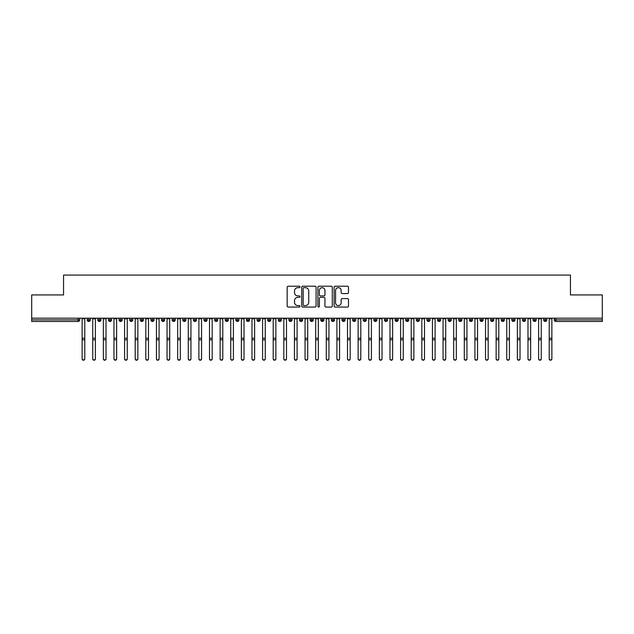 <?xml version="1.0" encoding="UTF-8"?>
<svg xmlns="http://www.w3.org/2000/svg" width="634" height="634" viewBox="0 0 634 634"><rect width="100%" height="100%" fill="white"/><g stroke="black" fill="none" stroke-linecap="round" stroke-linejoin="round"><path stroke-width="0.95" d="M300.017 286.94A0.729 0.729 0 0 0 299.288 286.211L288.216 286.211A1.038 1.038 0 0 0 287.17 287.25L287.17 306.008A1.038 1.038 0 0 0 288.216 307.054L299.288 307.054A0.729 0.729 0 0 0 300.017 306.317A0.729 0.729 0 0 0 299.288 305.588L297.853 305.588A3.336 3.336 0 0 1 294.517 302.26L294.517 300.69A3.336 3.336 0 0 1 297.853 297.362L299.288 297.362A0.729 0.729 0 0 0 300.017 296.633A0.729 0.729 0 0 0 299.288 295.904L297.853 295.904A3.336 3.336 0 0 1 294.517 292.567L294.517 291.006A3.336 3.336 0 0 1 297.853 287.67L299.288 287.67A0.729 0.729 0 0 0 300.017 286.94M347.456 293.558A1.038 1.038 0 0 0 348.494 292.512L348.494 287.25A1.038 1.038 0 0 0 347.456 286.211L335.156 286.211A1.038 1.038 0 0 0 334.118 287.25L334.118 306.008A1.038 1.038 0 0 0 335.156 307.054L347.456 307.054A1.038 1.038 0 0 0 348.494 306.008L348.494 299.652A1.038 1.038 0 0 0 347.456 298.606L342.194 298.606A1.038 1.038 0 0 0 341.147 299.652L341.147 302.806A2.79 2.79 0 0 1 338.358 305.588A2.79 2.79 0 0 1 335.576 302.806L335.576 290.459A2.79 2.79 0 0 1 338.358 287.67A2.79 2.79 0 0 1 341.147 290.459L341.147 292.512A1.038 1.038 0 0 0 342.194 293.558L347.456 293.558M31.7 318.181L602.3 318.181L602.3 294.929L570.449 294.929L570.449 275.077L63.551 275.077L63.551 294.929L31.7 294.929L31.7 319.877L78.117 319.877L78.117 318.181M316.089 287.25A1.038 1.038 0 0 0 315.043 286.211L302.751 286.211A1.038 1.038 0 0 0 301.705 287.25L301.705 306.008A1.038 1.038 0 0 0 302.751 307.054L315.043 307.054A1.038 1.038 0 0 0 316.089 306.008L316.089 287.25M318.957 286.211L331.249 286.211A1.038 1.038 0 0 1 332.295 287.25L332.295 306.008A1.038 1.038 0 0 1 331.249 307.054L325.987 307.054A1.038 1.038 0 0 1 324.949 306.008L324.949 298.4A1.038 1.038 0 0 0 323.903 297.362L320.416 297.362A1.038 1.038 0 0 0 319.37 298.4L319.37 306.317A0.729 0.729 0 0 1 318.64 307.054A0.729 0.729 0 0 1 317.911 306.317L317.911 287.25A1.038 1.038 0 0 1 318.957 286.211M79.71 319.877L78.117 319.877L78.117 321.47A1.593 1.593 0 0 0 79.71 319.877L79.71 318.181L79.71 319.877A1.593 1.593 0 0 1 78.117 321.47L31.7 321.47L31.7 319.877M602.3 318.181L602.3 321.47L555.883 321.47A1.593 1.593 0 0 1 554.29 319.877L554.29 318.181M88.784 318.181L88.784 321.47A1.593 1.593 0 0 1 87.191 319.877L87.191 318.181L87.191 319.877A1.593 1.593 0 0 0 88.784 321.47A1.593 1.593 0 0 0 90.329 319.877L90.329 318.181M99.403 318.181L99.403 321.47A1.593 1.593 0 0 1 97.81 319.877L97.81 318.181L97.81 319.877A1.593 1.593 0 0 0 99.403 321.47A1.593 1.593 0 0 0 100.941 319.877L100.941 318.181M110.015 318.181L110.015 321.47A1.593 1.593 0 0 1 108.422 319.877L108.422 318.181L108.422 319.877A1.593 1.593 0 0 0 110.015 321.47A1.593 1.593 0 0 0 111.56 319.877L111.56 318.181M120.634 318.181L120.634 321.47A1.593 1.593 0 0 1 119.041 319.877L119.041 318.181L119.041 319.877A1.593 1.593 0 0 0 120.634 321.47A1.593 1.593 0 0 0 122.172 319.877L122.172 318.181M131.246 318.181L131.246 321.47A1.593 1.593 0 0 1 129.661 319.877L129.661 318.181L129.661 319.877A1.593 1.593 0 0 0 131.246 321.47A1.593 1.593 0 0 0 132.791 319.877L132.791 318.181M141.865 318.181L141.865 321.47A1.593 1.593 0 0 1 140.273 319.877L140.273 318.181L140.273 319.877A1.593 1.593 0 0 0 141.865 321.47A1.593 1.593 0 0 0 143.403 319.877L143.403 318.181M152.485 318.181L152.485 321.47A1.593 1.593 0 0 1 150.892 319.877L150.892 318.181L150.892 319.877A1.593 1.593 0 0 0 152.485 321.47A1.593 1.593 0 0 0 154.022 319.877L154.022 318.181M163.096 318.181L163.096 321.47A1.593 1.593 0 0 1 161.504 319.877L161.504 318.181L161.504 319.877A1.593 1.593 0 0 0 163.096 321.47A1.593 1.593 0 0 0 164.634 319.877L164.634 318.181M173.716 318.181L173.716 321.47A1.593 1.593 0 0 1 172.123 319.877L172.123 318.181L172.123 319.877A1.593 1.593 0 0 0 173.716 321.47A1.593 1.593 0 0 0 175.253 319.877L175.253 318.181M184.328 318.181L184.328 321.47A1.593 1.593 0 0 1 182.735 319.877L182.735 318.181L182.735 319.877A1.593 1.593 0 0 0 184.328 321.47A1.593 1.593 0 0 0 185.865 319.877L185.865 318.181M194.947 318.181L194.947 321.47A1.593 1.593 0 0 1 193.354 319.877L193.354 318.181L193.354 319.877A1.593 1.593 0 0 0 194.947 321.47A1.593 1.593 0 0 0 196.485 319.877L196.485 318.181M205.559 318.181L205.559 321.47A1.593 1.593 0 0 1 203.966 319.877L203.966 318.181L203.966 319.877A1.593 1.593 0 0 0 205.559 321.47A1.593 1.593 0 0 0 207.096 319.877L207.096 318.181M216.178 318.181L216.178 321.47A1.593 1.593 0 0 1 214.585 319.877A1.593 1.593 0 0 0 216.178 321.47A1.593 1.593 0 0 1 214.585 319.877L214.585 318.181M217.716 318.181L217.716 319.877A1.593 1.593 0 0 1 216.178 321.47A1.593 1.593 0 0 0 217.716 319.877L214.585 319.877M226.79 321.47A1.593 1.593 0 0 1 225.197 319.877L225.197 318.181L225.197 319.877A1.593 1.593 0 0 0 226.79 321.47A1.593 1.593 0 0 0 228.335 319.877L228.335 318.181L228.335 319.877A1.593 1.593 0 0 1 226.79 321.47L226.79 319.877L228.335 319.877M237.409 318.181L237.409 321.47A1.593 1.593 0 0 1 235.816 319.877L235.816 318.181L235.816 319.877A1.593 1.593 0 0 0 237.409 321.47A1.593 1.593 0 0 0 238.947 319.877L238.947 318.181M248.021 318.181L248.021 321.47A1.593 1.593 0 0 1 246.428 319.877L246.428 318.181L246.428 319.877A1.593 1.593 0 0 0 248.021 321.47A1.593 1.593 0 0 0 249.566 319.877L249.566 318.181M258.64 318.181L258.64 319.877L257.047 319.877L257.047 318.181L257.047 319.877A1.593 1.593 0 0 0 258.64 321.47A1.593 1.593 0 0 0 260.178 319.877L260.178 318.181L260.178 319.877A1.593 1.593 0 0 1 258.64 321.47A1.593 1.593 0 0 1 257.047 319.877A1.593 1.593 0 0 0 258.64 321.47L258.64 319.877L260.178 319.877M269.252 318.181L269.252 321.47A1.593 1.593 0 0 1 267.667 319.877L267.667 318.181L267.667 319.877A1.593 1.593 0 0 0 269.252 321.47A1.593 1.593 0 0 0 270.797 319.877L270.797 318.181M279.871 318.181L279.871 321.47A1.593 1.593 0 0 1 278.278 319.877L278.278 318.181L278.278 319.877A1.593 1.593 0 0 0 279.871 321.47A1.593 1.593 0 0 0 281.409 319.877L281.409 318.181M290.491 318.181L290.491 321.47A1.593 1.593 0 0 1 288.898 319.877L288.898 318.181L288.898 319.877A1.593 1.593 0 0 0 290.491 321.47A1.593 1.593 0 0 0 292.028 319.877L292.028 318.181M301.102 318.181L301.102 321.47A1.593 1.593 0 0 1 299.51 319.877L299.51 318.181M302.64 318.181L302.64 319.877A1.593 1.593 0 0 1 301.102 321.47A1.593 1.593 0 0 0 302.64 319.877L299.51 319.877A1.593 1.593 0 0 0 301.102 321.47M311.722 321.47A1.593 1.593 0 0 1 310.129 319.877L310.129 318.181L310.129 319.877A1.593 1.593 0 0 0 311.722 321.47A1.593 1.593 0 0 0 313.259 319.877L313.259 318.181L313.259 319.877A1.593 1.593 0 0 1 311.722 321.47L311.722 319.877L313.259 319.877M322.334 318.181L322.334 321.47A1.593 1.593 0 0 1 320.741 319.877L320.741 318.181M323.871 318.181L323.871 319.877A1.593 1.593 0 0 1 322.334 321.47A1.593 1.593 0 0 0 323.871 319.877L320.741 319.877A1.593 1.593 0 0 0 322.334 321.47M332.953 318.181L332.953 321.47A1.593 1.593 0 0 1 331.36 319.877L331.36 318.181M334.49 318.181L334.49 319.877L334.49 318.181M343.565 318.181L343.565 321.47A1.593 1.593 0 0 1 341.972 319.877A1.593 1.593 0 0 0 343.565 321.47A1.593 1.593 0 0 1 341.972 319.877L341.972 318.181M345.102 318.181L345.102 319.877L345.102 318.181M354.184 318.181L354.184 321.47A1.593 1.593 0 0 1 352.591 319.877L352.591 318.181M355.722 318.181L355.722 319.877L355.722 318.181M364.796 318.181L364.796 321.47A1.593 1.593 0 0 1 363.203 319.877L363.203 318.181M366.333 318.181L366.333 319.877A1.593 1.593 0 0 1 364.796 321.47A1.593 1.593 0 0 0 366.333 319.877L363.203 319.877A1.593 1.593 0 0 0 364.796 321.47M375.415 318.181L375.415 321.47A1.593 1.593 0 0 1 373.822 319.877L373.822 318.181M376.953 318.181L376.953 319.877L376.953 318.181M386.027 318.181L386.027 321.47A1.593 1.593 0 0 1 384.434 319.877L384.434 318.181M387.572 318.181L387.572 319.877L387.572 318.181M396.646 318.181L396.646 321.47A1.593 1.593 0 0 1 395.053 319.877L395.053 318.181M398.184 318.181L398.184 319.877L398.184 318.181M407.258 318.181L407.258 321.47A1.593 1.593 0 0 1 405.665 319.877L405.665 318.181M408.803 318.181L408.803 319.877A1.593 1.593 0 0 1 407.258 321.47A1.593 1.593 0 0 0 408.803 319.877L405.665 319.877A1.593 1.593 0 0 0 407.258 321.47M417.877 318.181L417.877 321.47A1.593 1.593 0 0 1 416.284 319.877L416.284 318.181L416.284 319.877A1.593 1.593 0 0 0 417.877 321.47A1.593 1.593 0 0 0 419.415 319.877L419.415 318.181M428.489 318.181L428.489 321.47A1.593 1.593 0 0 1 426.904 319.877L426.904 318.181M430.034 318.181L430.034 319.877L430.034 318.181M439.108 318.181L439.108 321.47A1.593 1.593 0 0 1 437.515 319.877A1.593 1.593 0 0 0 439.108 321.47A1.593 1.593 0 0 1 437.515 319.877L437.515 318.181M440.646 318.181L440.646 319.877L440.646 318.181M449.728 318.181L449.728 321.47A1.593 1.593 0 0 1 448.135 319.877L448.135 318.181L448.135 319.877A1.593 1.593 0 0 0 449.728 321.47A1.593 1.593 0 0 0 451.265 319.877L451.265 318.181M460.339 318.181L460.339 321.47A1.593 1.593 0 0 1 458.747 319.877A1.593 1.593 0 0 0 460.339 321.47A1.593 1.593 0 0 1 458.747 319.877L458.747 318.181M461.877 318.181L461.877 319.877A1.593 1.593 0 0 1 460.339 321.47A1.593 1.593 0 0 0 461.877 319.877L458.747 319.877M470.959 318.181L470.959 321.47A1.593 1.593 0 0 1 469.366 319.877L469.366 318.181L469.366 319.877A1.593 1.593 0 0 0 470.959 321.47A1.593 1.593 0 0 0 472.496 319.877L472.496 318.181M481.571 318.181L481.571 321.47A1.593 1.593 0 0 1 479.978 319.877L479.978 318.181M483.108 318.181L483.108 319.877L483.108 318.181M492.19 318.181L492.19 321.47A1.593 1.593 0 0 1 490.597 319.877A1.593 1.593 0 0 0 492.19 321.47A1.593 1.593 0 0 1 490.597 319.877L490.597 318.181M493.727 318.181L493.727 319.877L493.727 318.181M502.802 318.181L502.802 321.47A1.593 1.593 0 0 1 501.209 319.877L501.209 318.181M504.339 318.181L504.339 319.877L504.339 318.181M513.421 318.181L513.421 321.47A1.593 1.593 0 0 1 511.828 319.877L511.828 318.181M514.959 318.181L514.959 319.877A1.593 1.593 0 0 1 513.421 321.47A1.593 1.593 0 0 0 514.959 319.877L511.828 319.877A1.593 1.593 0 0 0 513.421 321.47M524.033 318.181L524.033 321.47A1.593 1.593 0 0 1 522.44 319.877A1.593 1.593 0 0 0 524.033 321.47A1.593 1.593 0 0 1 522.44 319.877L522.44 318.181M525.578 318.181L525.578 319.877A1.593 1.593 0 0 1 524.033 321.47A1.593 1.593 0 0 0 525.578 319.877L522.44 319.877M534.652 318.181L534.652 321.47A1.593 1.593 0 0 1 533.059 319.877A1.593 1.593 0 0 0 534.652 321.47A1.593 1.593 0 0 1 533.059 319.877L533.059 318.181M536.19 318.181L536.19 319.877L536.19 318.181M545.264 318.181L545.264 321.47A1.593 1.593 0 0 1 543.671 319.877L543.671 318.181L543.671 319.877A1.593 1.593 0 0 0 545.264 321.47A1.593 1.593 0 0 0 546.809 319.877L546.809 318.181M226.79 318.181L226.79 319.877L225.197 319.877M311.722 318.181L311.722 319.877L310.129 319.877M332.953 321.47A1.593 1.593 0 0 0 334.49 319.877A1.593 1.593 0 0 1 332.953 321.47A1.593 1.593 0 0 1 331.36 319.877L334.49 319.877M343.565 321.47A1.593 1.593 0 0 0 345.102 319.877A1.593 1.593 0 0 1 343.565 321.47M354.184 321.47A1.593 1.593 0 0 0 355.722 319.877A1.593 1.593 0 0 1 354.184 321.47A1.593 1.593 0 0 1 352.591 319.877L355.722 319.877M375.415 321.47A1.593 1.593 0 0 0 376.953 319.877A1.593 1.593 0 0 1 375.415 321.47A1.593 1.593 0 0 1 373.822 319.877L376.953 319.877M386.027 321.47A1.593 1.593 0 0 0 387.572 319.877A1.593 1.593 0 0 1 386.027 321.47A1.593 1.593 0 0 1 384.434 319.877L387.572 319.877M396.646 321.47A1.593 1.593 0 0 0 398.184 319.877A1.593 1.593 0 0 1 396.646 321.47A1.593 1.593 0 0 1 395.053 319.877L398.184 319.877M428.489 321.47A1.593 1.593 0 0 0 430.034 319.877A1.593 1.593 0 0 1 428.489 321.47A1.593 1.593 0 0 1 426.904 319.877L430.034 319.877M439.108 321.47A1.593 1.593 0 0 0 440.646 319.877A1.593 1.593 0 0 1 439.108 321.47M481.571 321.47A1.593 1.593 0 0 0 483.108 319.877A1.593 1.593 0 0 1 481.571 321.47A1.593 1.593 0 0 1 479.978 319.877L483.108 319.877M492.19 321.47A1.593 1.593 0 0 0 493.727 319.877A1.593 1.593 0 0 1 492.19 321.47M502.802 321.47A1.593 1.593 0 0 0 504.339 319.877A1.593 1.593 0 0 1 502.802 321.47A1.593 1.593 0 0 1 501.209 319.877L504.339 319.877M534.652 321.47A1.593 1.593 0 0 0 536.19 319.877A1.593 1.593 0 0 1 534.652 321.47M555.883 321.47A1.593 1.593 0 0 1 554.29 319.877A1.593 1.593 0 0 0 555.883 321.47L555.883 319.877L602.3 319.877M303.9 287.67A0.729 0.729 0 0 0 303.171 288.399L303.171 304.859A0.729 0.729 0 0 0 303.9 305.588L305.406 305.588A3.336 3.336 0 0 0 308.742 302.26L308.742 291.006A3.336 3.336 0 0 0 305.406 287.67L303.9 287.67M324.949 290.507A2.79 2.79 0 0 0 322.159 287.717A2.79 2.79 0 0 0 319.37 290.507L319.37 294.858A1.038 1.038 0 0 0 320.416 295.904L323.903 295.904A1.038 1.038 0 0 0 324.949 294.858L324.949 290.507M84.782 358.923A1.323 1.3 180 0 1 83.45 360.215A1.323 1.3 180 0 1 82.127 358.923L82.127 358.638A1.323 1.3 -0 0 0 83.45 359.938A1.323 1.3 -0 0 0 84.782 358.638L84.782 340.078M82.127 318.181L82.127 358.638M84.782 318.181L84.782 358.638M95.393 358.923A1.323 1.3 180 0 1 94.07 360.215A1.323 1.3 180 0 1 92.738 358.923L92.738 358.638A1.323 1.3 -0 0 0 94.07 359.938A1.323 1.3 -0 0 0 95.393 358.638L95.393 340.078M106.013 358.923A1.323 1.3 180 0 1 104.681 360.215A1.323 1.3 180 0 1 103.358 358.923L103.358 358.638A1.323 1.3 -0 0 0 104.681 359.938A1.323 1.3 -0 0 0 106.013 358.638L106.013 340.078M116.624 358.923A1.323 1.3 180 0 1 115.301 360.215A1.323 1.3 180 0 1 113.969 358.923L113.969 358.638A1.323 1.3 -0 0 0 115.301 359.938A1.323 1.3 -0 0 0 116.624 358.638L116.624 340.078M127.244 358.923A1.323 1.3 180 0 1 125.912 360.215A1.323 1.3 180 0 1 124.589 358.923L124.589 358.638A1.323 1.3 -0 0 0 125.912 359.938A1.323 1.3 -0 0 0 127.244 358.638L127.244 340.078M92.738 318.181L92.738 358.638M95.393 318.181L95.393 358.638M103.358 318.181L103.358 358.638M106.013 318.181L106.013 358.638M113.969 318.181L113.969 358.638M116.624 318.181L116.624 358.638M124.589 318.181L124.589 358.638M127.244 318.181L127.244 358.638M137.855 358.923A1.323 1.3 180 0 1 136.532 360.215A1.323 1.3 180 0 1 135.201 358.923L135.201 358.638A1.323 1.3 -0 0 0 136.532 359.938A1.323 1.3 -0 0 0 137.855 358.638L137.855 340.078M135.201 318.181L135.201 358.638M137.855 318.181L137.855 358.638M148.475 358.923A1.323 1.3 180 0 1 147.143 360.215A1.323 1.3 180 0 1 145.82 358.923L145.82 358.638A1.323 1.3 -0 0 0 147.143 359.938A1.323 1.3 -0 0 0 148.475 358.638L148.475 340.078M159.086 358.923A1.323 1.3 180 0 1 157.763 360.215A1.323 1.3 180 0 1 156.44 358.923L156.44 358.638A1.323 1.3 -0 0 0 157.763 359.938A1.323 1.3 -0 0 0 159.086 358.638L159.086 340.078M169.706 358.923A1.323 1.3 180 0 1 168.382 360.215A1.323 1.3 180 0 1 167.051 358.923L167.051 358.638A1.323 1.3 -0 0 0 168.382 359.938A1.323 1.3 -0 0 0 169.706 358.638L169.706 340.078M180.318 358.923A1.323 1.3 180 0 1 178.994 360.215A1.323 1.3 180 0 1 177.671 358.923L177.671 358.638A1.323 1.3 -0 0 0 178.994 359.938A1.323 1.3 -0 0 0 180.318 358.638L180.318 340.078M145.82 318.181L145.82 358.638M148.475 318.181L148.475 358.638M156.44 318.181L156.44 358.638M159.086 318.181L159.086 358.638M167.051 318.181L167.051 358.638M169.706 318.181L169.706 358.638M177.671 318.181L177.671 358.638M180.318 318.181L180.318 358.638M190.937 358.923A1.323 1.3 180 0 1 189.614 360.215A1.323 1.3 180 0 1 188.282 358.923L188.282 358.638A1.323 1.3 -0 0 0 189.614 359.938A1.323 1.3 -0 0 0 190.937 358.638L190.937 340.078M201.557 358.923A1.323 1.3 180 0 1 200.225 360.215A1.323 1.3 180 0 1 198.902 358.923L198.902 358.638A1.323 1.3 -0 0 0 200.225 359.938A1.323 1.3 -0 0 0 201.557 358.638L201.557 340.078M212.168 358.923A1.323 1.3 180 0 1 210.845 360.215A1.323 1.3 180 0 1 209.513 358.923L209.513 358.638A1.323 1.3 -0 0 0 210.845 359.938A1.323 1.3 -0 0 0 212.168 358.638L212.168 340.078M222.788 358.923A1.323 1.3 180 0 1 221.456 360.215A1.323 1.3 180 0 1 220.133 358.923L220.133 358.638A1.323 1.3 -0 0 0 221.456 359.938A1.323 1.3 -0 0 0 222.788 358.638L222.788 340.078M233.399 358.923A1.323 1.3 180 0 1 232.076 360.215A1.323 1.3 180 0 1 230.744 358.923L230.744 358.638A1.323 1.3 -0 0 0 232.076 359.938A1.323 1.3 -0 0 0 233.399 358.638L233.399 340.078M188.282 318.181L188.282 358.638M190.937 318.181L190.937 358.638M198.902 318.181L198.902 358.638M201.557 318.181L201.557 358.638M209.513 318.181L209.513 358.638M212.168 318.181L212.168 358.638M220.133 318.181L220.133 358.638M222.788 318.181L222.788 358.638M230.744 318.181L230.744 358.638M233.399 318.181L233.399 358.638M244.019 358.923A1.323 1.3 180 0 1 242.687 360.215A1.323 1.3 180 0 1 241.364 358.923L241.364 358.638A1.323 1.3 -0 0 0 242.687 359.938A1.323 1.3 -0 0 0 244.019 358.638L244.019 340.078M241.364 318.181L241.364 358.638M244.019 318.181L244.019 358.638M254.63 358.923A1.323 1.3 180 0 1 253.307 360.215A1.323 1.3 180 0 1 251.975 358.923L251.975 358.638A1.323 1.3 -0 0 0 253.307 359.938A1.323 1.3 -0 0 0 254.63 358.638L254.63 340.078M251.975 318.181L251.975 358.638M254.63 318.181L254.63 358.638M265.25 358.923A1.323 1.3 180 0 1 263.918 360.215A1.323 1.3 180 0 1 262.595 358.923L262.595 358.638A1.323 1.3 -0 0 0 263.918 359.938A1.323 1.3 -0 0 0 265.25 358.638L265.25 340.078M262.595 318.181L262.595 358.638M265.25 318.181L265.25 358.638M275.861 358.923A1.323 1.3 180 0 1 274.538 360.215A1.323 1.3 180 0 1 273.206 358.923L273.206 358.638A1.323 1.3 -0 0 0 274.538 359.938A1.323 1.3 -0 0 0 275.861 358.638L275.861 340.078M273.206 318.181L273.206 358.638M275.861 318.181L275.861 358.638M286.481 358.923A1.323 1.3 180 0 1 285.149 360.215A1.323 1.3 180 0 1 283.826 358.923L283.826 358.638A1.323 1.3 -0 0 0 285.149 359.938A1.323 1.3 -0 0 0 286.481 358.638L286.481 340.078M283.826 318.181L283.826 358.638M286.481 318.181L286.481 358.638M297.092 358.923A1.323 1.3 180 0 1 295.769 360.215A1.323 1.3 180 0 1 294.438 358.923L294.438 358.638A1.323 1.3 -0 0 0 295.769 359.938A1.323 1.3 -0 0 0 297.092 358.638L297.092 340.078M294.438 318.181L294.438 358.638M297.092 318.181L297.092 358.638M307.712 358.923A1.323 1.3 180 0 1 306.38 360.215A1.323 1.3 180 0 1 305.057 358.923L305.057 358.638A1.323 1.3 -0 0 0 306.38 359.938A1.323 1.3 -0 0 0 307.712 358.638L307.712 340.078M305.057 318.181L305.057 358.638M307.712 318.181L307.712 358.638M318.323 358.923A1.323 1.3 180 0 1 317 360.215A1.323 1.3 180 0 1 315.677 358.923L315.677 358.638A1.323 1.3 -0 0 0 317 359.938A1.323 1.3 -0 0 0 318.323 358.638L318.323 340.078M315.677 318.181L315.677 358.638M318.323 318.181L318.323 358.638M328.943 358.923A1.323 1.3 180 0 1 327.619 360.215A1.323 1.3 180 0 1 326.288 358.923L326.288 358.638A1.323 1.3 -0 0 0 327.619 359.938A1.323 1.3 -0 0 0 328.943 358.638L328.943 340.078M326.288 318.181L326.288 358.638M328.943 318.181L328.943 358.638M339.562 358.923A1.323 1.3 180 0 1 338.231 360.215A1.323 1.3 180 0 1 336.908 358.923L336.908 358.638A1.323 1.3 -0 0 0 338.231 359.938A1.323 1.3 -0 0 0 339.562 358.638L339.562 340.078M336.908 318.181L336.908 358.638M339.562 318.181L339.562 358.638M350.174 358.923A1.323 1.3 180 0 1 348.851 360.215A1.323 1.3 180 0 1 347.519 358.923L347.519 358.638A1.323 1.3 -0 0 0 348.851 359.938A1.323 1.3 -0 0 0 350.174 358.638L350.174 340.078M347.519 318.181L347.519 358.638M350.174 318.181L350.174 358.638M360.794 358.923A1.323 1.3 180 0 1 359.462 360.215A1.323 1.3 180 0 1 358.139 358.923L358.139 358.638A1.323 1.3 -0 0 0 359.462 359.938A1.323 1.3 -0 0 0 360.794 358.638L360.794 340.078M358.139 318.181L358.139 358.638M360.794 318.181L360.794 358.638M371.405 358.923A1.323 1.3 180 0 1 370.082 360.215A1.323 1.3 180 0 1 368.75 358.923L368.75 358.638A1.323 1.3 -0 0 0 370.082 359.938A1.323 1.3 -0 0 0 371.405 358.638L371.405 340.078M368.75 318.181L368.75 358.638M371.405 318.181L371.405 358.638M382.025 358.923A1.323 1.3 180 0 1 380.693 360.215A1.323 1.3 180 0 1 379.37 358.923L379.37 358.638A1.323 1.3 -0 0 0 380.693 359.938A1.323 1.3 -0 0 0 382.025 358.638L382.025 340.078M379.37 318.181L379.37 358.638M382.025 318.181L382.025 358.638M392.636 358.923A1.323 1.3 180 0 1 391.313 360.215A1.323 1.3 180 0 1 389.981 358.923L389.981 358.638A1.323 1.3 -0 0 0 391.313 359.938A1.323 1.3 -0 0 0 392.636 358.638L392.636 340.078M389.981 318.181L389.981 358.638M392.636 318.181L392.636 358.638M403.256 358.923A1.323 1.3 180 0 1 401.924 360.215A1.323 1.3 180 0 1 400.601 358.923L400.601 358.638A1.323 1.3 -0 0 0 401.924 359.938A1.323 1.3 -0 0 0 403.256 358.638L403.256 340.078M400.601 318.181L400.601 358.638M403.256 318.181L403.256 358.638M413.867 358.923A1.323 1.3 180 0 1 412.544 360.215A1.323 1.3 180 0 1 411.212 358.923L411.212 358.638A1.323 1.3 -0 0 0 412.544 359.938A1.323 1.3 -0 0 0 413.867 358.638L413.867 340.078M411.212 318.181L411.212 358.638M413.867 318.181L413.867 358.638M424.487 358.923A1.323 1.3 180 0 1 423.155 360.215A1.323 1.3 180 0 1 421.832 358.923L421.832 358.638A1.323 1.3 -0 0 0 423.155 359.938A1.323 1.3 -0 0 0 424.487 358.638L424.487 340.078M421.832 318.181L421.832 358.638M424.487 318.181L424.487 358.638M435.098 358.923A1.323 1.3 180 0 1 433.775 360.215A1.323 1.3 180 0 1 432.443 358.923L432.443 358.638A1.323 1.3 -0 0 0 433.775 359.938A1.323 1.3 -0 0 0 435.098 358.638L435.098 340.078M432.443 318.181L432.443 358.638M435.098 318.181L435.098 358.638M445.718 358.923A1.323 1.3 180 0 1 444.386 360.215A1.323 1.3 180 0 1 443.063 358.923L443.063 358.638A1.323 1.3 -0 0 0 444.386 359.938A1.323 1.3 -0 0 0 445.718 358.638L445.718 340.078M443.063 318.181L443.063 358.638M445.718 318.181L445.718 358.638M456.329 358.923A1.323 1.3 180 0 1 455.006 360.215A1.323 1.3 180 0 1 453.682 358.923L453.682 358.638A1.323 1.3 -0 0 0 455.006 359.938A1.323 1.3 -0 0 0 456.329 358.638L456.329 340.078M453.682 318.181L453.682 358.638M456.329 318.181L456.329 358.638M466.949 358.923A1.323 1.3 180 0 1 465.618 360.215A1.323 1.3 180 0 1 464.294 358.923L464.294 358.638A1.323 1.3 -0 0 0 465.618 359.938A1.323 1.3 -0 0 0 466.949 358.638L466.949 340.078M464.294 358.923L464.294 318.181M466.949 318.181L466.949 358.638M477.56 358.923A1.323 1.3 180 0 1 476.237 360.215A1.323 1.3 180 0 1 474.914 358.923L474.914 358.638A1.323 1.3 -0 0 0 476.237 359.938A1.323 1.3 -0 0 0 477.56 358.638L477.56 340.078M474.914 358.923L474.914 318.181M477.56 318.181L477.56 358.638M488.18 358.923A1.323 1.3 180 0 1 486.857 360.215A1.323 1.3 180 0 1 485.525 358.923L485.525 358.638A1.323 1.3 -0 0 0 486.857 359.938A1.323 1.3 -0 0 0 488.18 358.638L488.18 340.078M485.525 358.923L485.525 318.181M488.18 318.181L488.18 358.638M498.799 358.923A1.323 1.3 180 0 1 497.468 360.215A1.323 1.3 180 0 1 496.145 358.923L496.145 358.638A1.323 1.3 -0 0 0 497.468 359.938A1.323 1.3 -0 0 0 498.799 358.638L498.799 340.078M496.145 318.181L496.145 358.638M498.799 318.181L498.799 358.638M509.411 358.923A1.323 1.3 180 0 1 508.088 360.215A1.323 1.3 180 0 1 506.756 358.923L506.756 358.638A1.323 1.3 -0 0 0 508.088 359.938A1.323 1.3 -0 0 0 509.411 358.638L509.411 340.078M506.756 318.181L506.756 358.638M509.411 318.181L509.411 358.638M520.031 358.923A1.323 1.3 180 0 1 518.699 360.215A1.323 1.3 180 0 1 517.376 358.923L517.376 358.638A1.323 1.3 -0 0 0 518.699 359.938A1.323 1.3 -0 0 0 520.031 358.638L520.031 340.078M517.376 318.181L517.376 358.638M520.031 318.181L520.031 358.638M530.642 358.923A1.323 1.3 180 0 1 529.319 360.215A1.323 1.3 180 0 1 527.987 358.923L527.987 358.638A1.323 1.3 -0 0 0 529.319 359.938A1.323 1.3 -0 0 0 530.642 358.638L530.642 340.078M527.987 358.923L527.987 318.181M530.642 318.181L530.642 358.638M541.262 358.923A1.323 1.3 180 0 1 539.93 360.215A1.323 1.3 180 0 1 538.607 358.923L538.607 358.638A1.323 1.3 -0 0 0 539.93 359.938A1.323 1.3 -0 0 0 541.262 358.638L541.262 340.078M538.607 318.181L538.607 358.638M541.262 318.181L541.262 358.638M551.873 358.923A1.323 1.3 180 0 1 550.55 360.215A1.323 1.3 180 0 1 549.218 358.923L549.218 358.638A1.323 1.3 -0 0 0 550.55 359.938A1.323 1.3 -0 0 0 551.873 358.638L551.873 340.078M549.218 318.181L549.218 358.638M551.873 318.181L551.873 358.638M555.883 318.181L555.883 319.877L554.29 319.877M87.191 319.877A1.593 1.593 0 0 0 88.784 321.47A1.593 1.593 0 0 0 90.329 319.877L87.191 319.877M97.81 319.877A1.593 1.593 0 0 0 99.403 321.47A1.593 1.593 0 0 0 100.941 319.877L97.81 319.877M108.422 319.877A1.593 1.593 0 0 0 110.015 321.47A1.593 1.593 0 0 0 111.56 319.877L108.422 319.877M119.041 319.877A1.593 1.593 0 0 0 120.634 321.47A1.593 1.593 0 0 0 122.172 319.877L119.041 319.877M129.661 319.877A1.593 1.593 0 0 0 131.246 321.47A1.593 1.593 0 0 0 132.791 319.877L129.661 319.877M140.273 319.877L143.403 319.877A1.593 1.593 0 0 1 141.865 321.47M150.892 319.877A1.593 1.593 0 0 0 152.485 321.47A1.593 1.593 0 0 0 154.022 319.877L150.892 319.877M161.504 319.877L164.634 319.877A1.593 1.593 0 0 1 163.096 321.47M172.123 319.877A1.593 1.593 0 0 0 173.716 321.47A1.593 1.593 0 0 0 175.253 319.877L172.123 319.877M182.735 319.877A1.593 1.593 0 0 0 184.328 321.47A1.593 1.593 0 0 0 185.865 319.877L182.735 319.877M193.354 319.877A1.593 1.593 0 0 0 194.947 321.47A1.593 1.593 0 0 0 196.485 319.877L193.354 319.877M203.966 319.877A1.593 1.593 0 0 0 205.559 321.47A1.593 1.593 0 0 0 207.096 319.877L203.966 319.877M235.816 319.877L238.947 319.877A1.593 1.593 0 0 1 237.409 321.47M246.428 319.877A1.593 1.593 0 0 0 248.021 321.47A1.593 1.593 0 0 0 249.566 319.877L246.428 319.877M267.667 319.877L270.797 319.877A1.593 1.593 0 0 1 269.252 321.47M278.278 319.877A1.593 1.593 0 0 0 279.871 321.47A1.593 1.593 0 0 0 281.409 319.877L278.278 319.877M288.898 319.877L292.028 319.877A1.593 1.593 0 0 1 290.491 321.47M341.972 319.877L345.102 319.877M416.284 319.877L419.415 319.877A1.593 1.593 0 0 1 417.877 321.47M437.515 319.877L440.646 319.877M448.135 319.877A1.593 1.593 0 0 0 449.728 321.47A1.593 1.593 0 0 0 451.265 319.877L448.135 319.877M469.366 319.877L472.496 319.877A1.593 1.593 0 0 1 470.959 321.47M490.597 319.877L493.727 319.877M533.059 319.877L536.19 319.877M543.671 319.877A1.593 1.593 0 0 0 545.264 321.47A1.593 1.593 0 0 0 546.809 319.877L543.671 319.877M84.782 318.791L82.127 318.791M84.782 338.231L82.127 338.231M84.782 339.792L82.127 339.792M95.393 318.791L92.738 318.791M95.393 338.231L92.738 338.231M95.393 339.792L92.738 339.792M106.013 318.791L103.358 318.791M106.013 338.231L103.358 338.231M106.013 339.792L103.358 339.792M116.624 318.791L113.969 318.791M116.624 338.231L113.969 338.231M116.624 339.792L113.969 339.792M127.244 318.791L124.589 318.791M127.244 338.231L124.589 338.231M127.244 339.792L124.589 339.792M137.855 318.791L135.201 318.791M137.855 338.231L135.201 338.231M137.855 339.792L135.201 339.792M148.475 318.791L145.82 318.791M148.475 338.231L145.82 338.231M148.475 339.792L145.82 339.792M159.086 318.791L156.44 318.791M159.086 338.231L156.44 338.231M159.086 339.792L156.44 339.792M169.706 318.791L167.051 318.791M169.706 338.231L167.051 338.231M169.706 339.792L167.051 339.792M180.318 318.791L177.671 318.791M180.318 338.231L177.671 338.231M180.318 339.792L177.671 339.792M190.937 318.791L188.282 318.791M190.937 338.231L188.282 338.231M190.937 339.792L188.282 339.792M201.557 318.791L198.902 318.791M201.557 338.231L198.902 338.231M201.557 339.792L198.902 339.792M212.168 318.791L209.513 318.791M212.168 338.231L209.513 338.231M212.168 339.792L209.513 339.792M222.788 318.791L220.133 318.791M222.788 338.231L220.133 338.231M222.788 339.792L220.133 339.792M233.399 318.791L230.744 318.791M233.399 338.231L230.744 338.231M233.399 339.792L230.744 339.792M244.019 318.791L241.364 318.791M244.019 338.231L241.364 338.231M244.019 339.792L241.364 339.792M254.63 318.791L251.975 318.791M254.63 338.231L251.975 338.231M254.63 339.792L251.975 339.792M265.25 318.791L262.595 318.791M265.25 338.231L262.595 338.231M265.25 339.792L262.595 339.792M275.861 318.791L273.206 318.791M275.861 338.231L273.206 338.231M275.861 339.792L273.206 339.792M286.481 318.791L283.826 318.791M286.481 338.231L283.826 338.231M286.481 339.792L283.826 339.792M297.092 318.791L294.438 318.791M297.092 338.231L294.438 338.231M297.092 339.792L294.438 339.792M307.712 318.791L305.057 318.791M307.712 338.231L305.057 338.231M307.712 339.792L305.057 339.792M318.323 318.791L315.677 318.791M318.323 338.231L315.677 338.231M318.323 339.792L315.677 339.792M328.943 318.791L326.288 318.791M328.943 338.231L326.288 338.231M328.943 339.792L326.288 339.792M339.562 318.791L336.908 318.791M339.562 338.231L336.908 338.231M339.562 339.792L336.908 339.792M350.174 318.791L347.519 318.791M350.174 338.231L347.519 338.231M350.174 339.792L347.519 339.792M360.794 318.791L358.139 318.791M360.794 338.231L358.139 338.231M360.794 339.792L358.139 339.792M371.405 318.791L368.75 318.791M371.405 338.231L368.75 338.231M371.405 339.792L368.75 339.792M382.025 318.791L379.37 318.791M382.025 338.231L379.37 338.231M382.025 339.792L379.37 339.792M392.636 318.791L389.981 318.791M392.636 338.231L389.981 338.231M392.636 339.792L389.981 339.792M403.256 318.791L400.601 318.791M403.256 338.231L400.601 338.231M403.256 339.792L400.601 339.792M413.867 318.791L411.212 318.791M413.867 338.231L411.212 338.231M413.867 339.792L411.212 339.792M424.487 318.791L421.832 318.791M424.487 338.231L421.832 338.231M424.487 339.792L421.832 339.792M435.098 318.791L432.443 318.791M435.098 338.231L432.443 338.231M435.098 339.792L432.443 339.792M445.718 318.791L443.063 318.791M445.718 338.231L443.063 338.231M445.718 339.792L443.063 339.792M456.329 318.791L453.682 318.791M456.329 338.231L453.682 338.231M456.329 339.792L453.682 339.792M466.949 318.791L464.294 318.791M466.949 338.231L464.294 338.231M466.949 339.792L464.294 339.792M477.56 318.791L474.914 318.791M477.56 338.231L474.914 338.231M477.56 339.792L474.914 339.792M488.18 318.791L485.525 318.791M488.18 338.231L485.525 338.231M488.18 339.792L485.525 339.792M498.799 318.791L496.145 318.791M498.799 338.231L496.145 338.231M498.799 339.792L496.145 339.792M509.411 318.791L506.756 318.791M509.411 338.231L506.756 338.231M509.411 339.792L506.756 339.792M520.031 318.791L517.376 318.791M520.031 338.231L517.376 338.231M520.031 339.792L517.376 339.792M530.642 318.791L527.987 318.791M530.642 338.231L527.987 338.231M530.642 339.792L527.987 339.792M541.262 318.791L538.607 318.791M541.262 338.231L538.607 338.231M541.262 339.792L538.607 339.792M551.873 318.791L549.218 318.791M551.873 338.231L549.218 338.231M551.873 339.792L549.218 339.792"/></g></svg>
